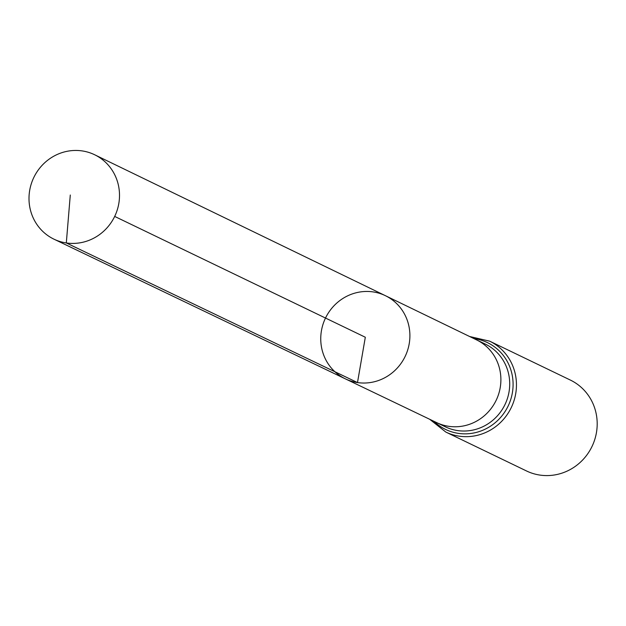 <?xml version="1.0" encoding="UTF-8"?>
<svg xmlns="http://www.w3.org/2000/svg" width="626" height="626" viewBox="0 0 626 626"><rect width="100%" height="100%" fill="white"/><g stroke="black" fill="none" stroke-linecap="round" stroke-linejoin="round"><path stroke-width="0.94" d="M476.472 339.832A45.933 43.992 115.7 0 1 476.55 339.871A45.933 43.992 115.7 0 1 498.609 394.184A45.933 43.992 115.7 0 1 448.732 426.314A45.933 43.992 115.7 0 1 436.666 422.62L345.364 378.855A46.152 44.203 -64.3 0 0 357.493 382.572A46.152 44.203 -64.3 0 0 407.604 350.278A46.152 44.203 -64.3 0 0 385.444 295.707A46.152 44.203 -64.3 0 0 325.504 318.047A46.152 44.203 -64.3 0 0 345.364 378.855A46.152 44.203 -64.3 0 0 357.493 382.572A46.152 44.203 -64.3 0 0 407.604 350.278A46.152 44.203 -64.3 0 0 385.444 295.707L94.682 154.771A46.856 44.876 -64.3 0 0 82.202 150.921A46.856 44.876 -64.3 0 0 31.3 183.794A46.856 44.876 -64.3 0 0 53.992 239.187A46.856 44.876 -64.3 0 0 66.309 242.951A46.856 44.876 -64.3 0 0 117.179 210.172A46.856 44.876 -64.3 0 0 94.682 154.771M429.686 419.279L445.814 432.057L526.544 470.979A50.456 48.327 -64.3 0 0 539.894 475.079A50.456 48.327 -64.3 0 0 594.7 439.726A50.456 48.327 -64.3 0 0 570.364 380.068L489.634 341.154L469.594 336.498M114.683 216.424L365.318 337.242L357.493 382.572L66.309 242.951L70.284 195.022M476.511 339.855L485.299 344.089A45.933 43.992 115.7 0 1 507.443 398.394A45.933 43.992 115.7 0 1 457.559 430.571A45.933 43.992 115.7 0 1 445.407 426.838L436.627 422.605M445.814 432.057A50.456 48.327 -64.3 0 0 459.163 436.158A50.456 48.327 -64.3 0 0 513.962 400.812A50.456 48.327 -64.3 0 0 489.634 341.154M434.014 421.353A48.194 46.16 -64.3 0 0 458.365 433.364A48.194 46.16 -64.3 0 0 512.436 392.424A48.194 46.16 -64.3 0 0 473.905 338.588M476.55 339.871L385.444 295.707M345.364 378.855L53.992 239.187"/></g></svg>
